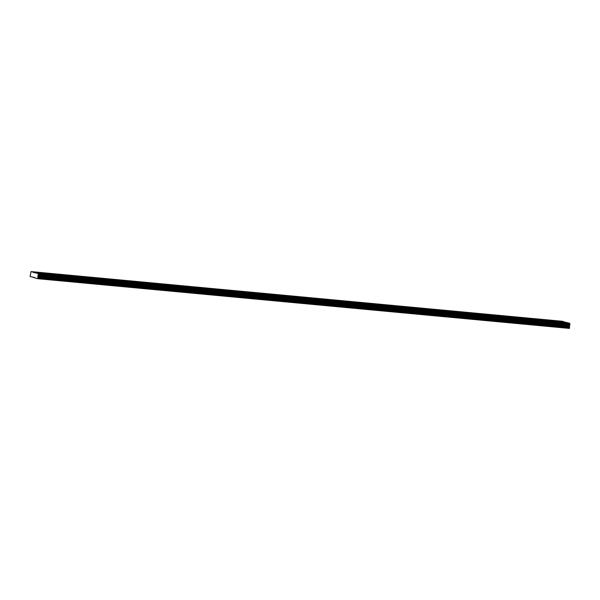 <?xml version="1.0" encoding="UTF-8"?>
<svg xmlns="http://www.w3.org/2000/svg" width="600" height="600" viewBox="0 0 600 600"><rect width="100%" height="100%" fill="white"/><g stroke="black" fill="none" stroke-linecap="round" stroke-linejoin="round"><path stroke-width="0.9" d="M40.935 273.442L43.943 273.968L40.935 273.442M562.357 322.192L565.365 322.718L562.357 322.192M542.303 320.317L545.31 320.843L542.303 320.317M522.248 318.442L525.255 318.968L522.248 318.442M502.192 316.567L505.2 317.093L502.192 316.567M482.138 314.692L485.145 315.218L482.138 314.692M462.082 312.817L465.09 313.343L462.082 312.817M442.028 310.942L445.035 311.468L442.028 310.942M421.972 309.067L424.98 309.593L421.972 309.067M401.918 307.192L404.925 307.718L401.918 307.192M381.862 305.317L384.87 305.843L381.862 305.317M361.808 303.442L364.815 303.968L361.808 303.442M341.76 301.567L344.76 302.093L341.76 301.567M321.705 299.692L324.705 300.218L321.705 299.692M301.65 297.817L304.657 298.343L301.65 297.817M281.595 295.942L284.603 296.468L281.595 295.942M261.54 294.067L264.548 294.593L261.54 294.067M241.485 292.192L244.493 292.718L241.485 292.192M221.43 290.317L224.438 290.843L221.43 290.317M201.375 288.442L204.382 288.968L201.375 288.442M181.32 286.567L184.328 287.093L181.32 286.567M161.265 284.692L164.273 285.218L161.265 284.692M141.21 282.817L144.218 283.343L141.21 282.817M121.155 280.942L124.163 281.468L121.155 280.942M101.1 279.067L104.108 279.593L101.1 279.067M81.045 277.192L84.052 277.718L81.045 277.192M60.99 275.317L63.998 275.843L60.99 275.317M36.54 272.212L39.547 272.737L36.54 272.212M557.963 320.962L560.97 321.487L557.963 320.962M537.908 319.087L540.915 319.612L537.908 319.087M517.852 317.212L520.86 317.737L517.852 317.212M497.798 315.337L500.805 315.862L497.798 315.337M477.743 313.462L480.75 313.987L477.743 313.462M457.688 311.587L460.695 312.112L457.688 311.587M437.632 309.712L440.64 310.237L437.632 309.712M417.577 307.837L420.585 308.362L417.577 307.837M397.522 305.962L400.53 306.487L397.522 305.962M377.468 304.087L380.475 304.612L377.468 304.087M357.413 302.212L360.42 302.737L357.413 302.212M337.365 300.337L340.365 300.862L337.365 300.337M317.31 298.462L320.31 298.987L317.31 298.462M297.255 296.587L300.263 297.112L297.255 296.587M277.2 294.712L280.207 295.237L277.2 294.712M257.145 292.837L260.153 293.362L257.145 292.837M237.09 290.962L240.097 291.487L237.09 290.962M217.035 289.087L220.042 289.612L217.035 289.087M196.98 287.212L199.987 287.737L196.98 287.212M176.925 285.337L179.933 285.862L176.925 285.337M156.87 283.462L159.877 283.987L156.87 283.462M136.815 281.587L139.822 282.112L136.815 281.587M116.76 279.712L119.767 280.237L116.76 279.712M96.705 277.837L99.712 278.362L96.705 277.837M76.65 275.962L79.657 276.487L76.65 275.962M56.595 274.087L59.602 274.612L56.595 274.087M33.135 277.38L37.898 278.715L38.273 273.63L31.013 271.597L30.082 276.525L34.688 277.53M35.498 272.858L566.94 322.545L569.722 323.317L569.347 328.403L37.898 278.715M31.013 271.597L562.455 321.285L565.395 322.395M569.722 323.317L38.273 273.63M33.877 272.685L565.32 322.373M565.23 322.065L33.787 272.377M569.595 327.435L38.152 277.748M37.718 276.907L569.16 326.595M569.265 325.8L37.822 276.112M38.22 275.498L569.662 325.185M569.85 323.775L38.4 274.087M38.055 278.468L569.505 328.155M38.445 275.145L569.895 324.832M569.97 324.233L38.527 274.538M38.498 275.062L569.947 324.75M570 324.33L38.557 274.642"/></g></svg>
